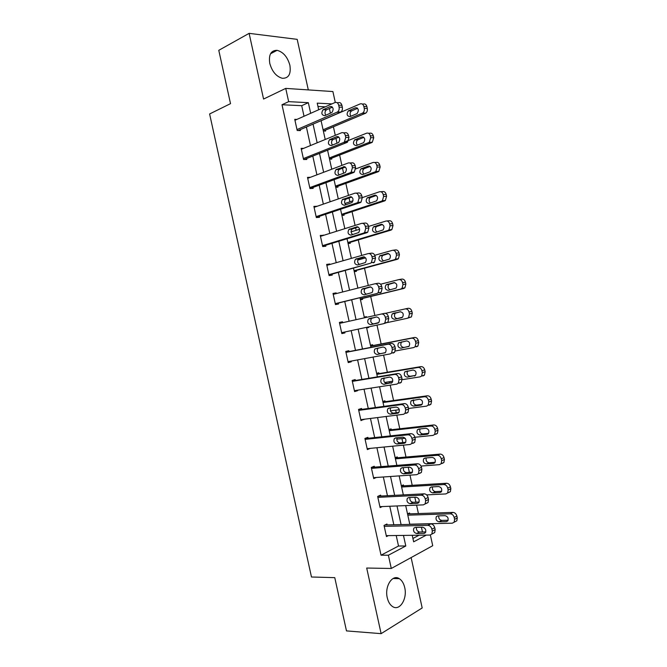 <?xml version="1.0" encoding="UTF-8"?>
<svg xmlns="http://www.w3.org/2000/svg" width="667" height="667" viewBox="0 0 667 667"><rect width="100%" height="100%" fill="white"/><g stroke="black" fill="none" stroke-linecap="round" stroke-linejoin="round"><path stroke-width="1" d="M404.711 587.544C403.718 583.308 401.909 580.348 399.291 578.664C392.446 573.887 384.417 586.293 387.26 597.74C388.244 601.909 390.003 604.844 392.546 606.545C399.616 611.539 407.562 598.791 404.711 587.544M289.887 65.274C287.527 56.962 283.267 51.984 277.088 50.325C270.969 50.325 268.526 54.677 269.768 63.382C272.119 71.619 276.313 76.588 282.358 78.297C288.653 78.398 291.162 74.054 289.887 65.274M430.373 535.026L432.725 545.706L391.287 568.467L388.377 555.219L405.794 545.99L403.468 535.418M308.304 89.903L297.19 39.353L249.116 33.35L218.784 50.317L230.515 103.652L209.613 113.965L311.472 577.005L334.767 577.647L346.481 630.907L381.124 633.65L422.186 607.954L411.114 557.579M304.027 116.25L301.709 105.694L281.999 104.744L288.653 101.651L285.734 88.394L332.9 91.554L335.284 102.426M422.469 531.966L421.436 527.264M418.426 513.565L416.575 505.152M415.916 502.168L414.841 497.265M412.214 485.301L409.98 475.146M409.363 472.369L408.246 467.259M405.995 457.045L403.385 445.147M402.818 442.571L401.943 438.603M399.783 428.773L396.79 415.141M396.265 412.765L395.689 410.155M393.572 400.508L390.187 385.126M389.711 382.958L389.436 381.707M387.36 372.244L383.592 355.119M381.14 343.972L376.997 325.104M374.879 315.483L370.702 296.49M368.284 285.468L364.49 268.209M362.414 258.754L362.156 257.604M361.689 255.453L358.271 239.928M356.153 230.298L355.603 227.789M355.086 225.429L352.059 211.656M349.9 201.834L349.049 197.966M348.491 195.406L345.839 183.367M343.622 173.27L342.496 168.151M341.888 165.383L339.628 155.086M337.018 143.247L335.943 138.327M335.284 135.351L333.408 126.797M330.423 113.215L329.381 108.496M424.262 533.267L424.687 533.267M325.288 106.828L317.959 106.478M412.923 538.452L419.118 535.201M362.231 104.019L363.198 104.077C364.982 103.552 366.208 104.394 366.883 106.595L367.292 108.471C367.617 110.497 367.1 112.056 365.741 113.157L323.378 131.007L325.613 131.049L325.421 130.157M329.54 159.146L331.782 159.113L331.591 158.212M335.726 187.285L337.952 187.177L337.752 186.276M341.904 215.416L344.122 215.233L343.922 214.332M348.091 243.547L350.292 243.288L350.092 242.388M354.277 271.677L356.453 271.344L356.261 270.443M360.455 299.808L362.623 299.391L362.423 298.499M364.265 317.117L366.416 316.658L366.567 317.342M366.642 327.939L368.793 327.447L368.668 326.888M370.443 345.239L372.586 344.706L372.778 345.606M376.63 373.362L378.748 372.753L378.948 373.653M382.808 401.484L384.909 400.8L385.109 401.692M388.994 429.606L391.079 428.839L391.279 429.74M395.172 457.72L397.24 456.878L397.44 457.779M401.351 485.834L403.402 484.917L403.602 485.818M407.529 513.949L409.571 512.956L409.763 513.857M281.999 104.744L381.04 555.186L398.516 546.015L396.206 535.518M393.838 524.771L389.77 506.253M387.452 495.706L383.333 476.988M381.057 466.642L376.905 447.724M374.671 437.569L370.468 418.451M368.276 408.496L364.032 389.186M361.889 379.423L357.595 359.905M355.494 350.35L351.159 330.632M349.099 321.252L344.756 301.517M342.663 291.971L338.361 272.436M336.226 262.69L331.974 243.347M329.781 233.408L325.579 214.265M323.345 204.119L319.185 185.176M316.908 174.837L312.79 156.086M310.472 145.548L306.386 126.997M296.898 119.418L294.747 119.351L297.199 130.507L300.45 130.574L300.25 129.648M303.61 148.366L301.125 148.366L303.585 159.53L306.812 159.48L306.603 158.554M310.447 177.28L307.504 177.389L309.963 188.544L313.165 188.386L312.965 187.46M317.1 206.286L313.89 206.403L316.341 217.559L319.518 217.292L319.318 216.366M323.495 235.393L320.268 235.418L322.72 246.573L325.871 246.198L325.671 245.273M329.898 264.491L329.781 263.982L326.647 264.424L329.098 275.579L332.233 275.096L332.024 274.17M336.293 293.588L336.135 292.88L333.025 293.438L335.476 304.594L338.586 303.994L338.377 303.068M342.688 322.678L342.488 321.777L339.403 322.444L341.854 333.6L344.939 332.891L344.739 332.008M349.049 351.601L348.841 350.675L345.773 351.451L348.232 362.598L351.284 361.789L351.134 361.097M355.403 380.49L355.194 379.565L352.151 380.448L354.602 391.604L357.637 390.679L357.529 390.187M361.756 409.388L361.547 408.462L358.529 409.446L360.98 420.602L363.924 419.276M368.101 438.277L367.901 437.352L364.907 438.444L367.359 449.6L370.318 448.366M374.454 467.158L374.254 466.233L371.277 467.442L373.728 478.598L376.405 477.472M380.807 496.048L380.599 495.122L377.655 496.44L380.107 507.587L382.324 506.561M387.152 524.929L386.952 524.004L384.025 525.429L386.476 536.585L388.377 535.626M391.287 568.467L366.7 568.042L381.124 633.65M381.04 555.186L388.377 555.219M249.116 33.35L263.565 99.049L285.734 88.394M412.223 535.301L413.657 541.821L426.338 535.109M331.891 103.902L317.225 103.135L318.684 109.763M321.077 120.66L325.213 139.486M327.572 150.192L331.749 169.218M334.059 179.715L338.286 198.941M340.545 209.238L344.822 228.664M347.04 238.761L351.351 258.387M353.527 268.276L357.887 288.111M360.013 297.79L364.415 317.825M366.517 327.347L370.91 347.365M373.045 357.062L377.397 376.872M379.573 386.777L383.884 406.378M386.11 416.483L390.37 435.884M392.638 446.19L396.857 465.391M399.166 475.896L403.343 494.889M405.694 505.594L409.83 524.387M310.672 113.307L308.337 102.676L288.653 101.651M401.092 524.596L396.998 505.953M394.664 495.339L390.52 476.496M388.227 466.075L384.042 447.023M381.791 436.81L377.564 417.559M375.363 407.537L371.085 388.086M368.926 378.264L364.607 358.621M362.489 348.991L358.129 329.139M356.045 319.693L351.684 299.825M349.566 290.22L345.248 270.552M343.088 260.739L338.803 241.271M336.61 231.257L332.366 211.981M330.123 201.776L325.93 182.7M323.645 172.286L319.493 153.41M317.159 142.796L313.056 124.12M301.709 105.694L308.337 102.676M398.516 546.015L405.794 545.99M314.065 207.22L317.075 206.178M320.402 236.035L323.428 235.084M326.738 264.849L329.781 263.982M333.075 293.663L336.135 292.88M366.633 327.906L368.793 327.447M364.265 317.142L366.416 316.658M339.403 322.469L342.488 321.777M341.846 333.55L344.939 332.891M348.174 362.356L351.284 361.789M354.51 391.162L357.637 390.679M360.839 419.968L363.99 419.568M367.175 448.766L370.343 448.457M294.947 120.277L334.951 102.551C336.743 102.009 337.986 102.876 338.678 105.161L339.103 107.104C339.445 109.196 338.928 110.814 337.569 111.956L296.998 129.581M298.199 130.532L340.303 112.373L337.077 112.231M330.19 106.562C333.375 107.062 333.95 109.046 331.924 112.515L324.762 115.674C321.611 115.149 321.044 113.173 323.061 109.747L330.19 106.562L331.816 106.645M325.813 115.224C324.604 113.24 324.771 111.464 326.313 109.897L332.433 107.154M337.035 102.66L338.186 102.726C339.978 102.184 341.221 103.051 341.913 105.328L342.338 107.262C342.671 109.346 342.154 110.955 340.795 112.089L340.303 112.373M321.094 120.752L360.155 103.91C361.939 103.393 363.165 104.235 363.849 106.445L364.257 108.329C364.582 110.355 364.065 111.923 362.706 113.031L323.086 129.782M357.595 108.312L351.392 111.014C349.833 112.573 349.675 114.315 350.917 116.233M355.419 107.796L348.341 110.872C346.315 114.19 346.865 116.108 349.992 116.625L357.112 113.565C359.138 110.205 358.579 108.279 355.419 107.796L357.037 107.871M301.334 149.3L341.587 132.766C343.397 132.283 344.647 133.175 345.339 135.459L345.764 137.402L344.339 142.096L343.713 142.455L303.377 158.596M304.185 159.521L346.923 142.471L343.713 142.455M336.793 136.627C339.945 137.135 340.562 139.103 338.636 142.521L331.324 145.539C328.206 144.997 327.614 143.038 329.531 139.67L336.793 136.627L338.227 136.643M332.491 145.072C331.14 143.155 331.224 141.362 332.75 139.695L338.903 137.119M343.43 132.8L344.797 132.825C346.607 132.341 347.849 133.233 348.549 135.509L348.974 137.444L347.54 142.113L346.923 142.471M307.712 178.314L348.232 162.981C350.05 162.548 351.301 163.473 352.001 165.766L352.426 167.709L351.109 172.236L350.358 172.67L309.755 187.619M310.022 188.544L353.535 172.561L350.358 172.67M343.405 166.683C346.515 167.217 347.165 169.16 345.339 172.52L337.886 175.396C334.809 174.837 334.175 172.903 335.993 169.585L344.622 166.658M339.186 174.912C337.685 173.07 337.685 171.269 339.186 169.493L345.356 167.075M349.8 162.948L351.417 162.915C353.235 162.49 354.485 163.407 355.178 165.691L355.603 167.625L354.285 172.136L353.535 172.561M329.506 159.021L371.669 142.605L372.286 142.263L373.728 137.736L373.312 135.86C372.636 133.65 371.402 132.783 369.61 133.258L368.417 133.233M344.297 142.129L366.592 133.2C368.384 132.733 369.618 133.6 370.302 135.818L370.71 137.702L369.276 142.246L368.659 142.588L329.281 157.971M363.865 137.369L357.629 139.912C356.095 141.571 356.011 143.322 357.395 145.173M361.822 136.943L354.602 139.887C352.685 143.155 353.268 145.056 356.353 145.581L363.615 142.655C365.541 139.345 364.949 137.435 361.822 136.943L363.24 136.96M335.668 187.027L378.081 171.786L378.823 171.369L380.157 166.992L379.74 165.116C379.064 162.906 377.83 162.014 376.03 162.431L374.587 162.465M355.728 168.893L373.028 162.49C374.837 162.073 376.08 162.965 376.755 165.191L377.172 167.067L375.838 171.461L375.096 171.878L335.476 186.151M370.118 166.425L363.874 168.818C362.356 170.569 362.364 172.336 363.89 174.112M368.234 166.083L360.872 168.901C359.054 172.119 359.671 173.995 362.715 174.537L370.118 171.744C371.944 168.484 371.311 166.6 368.234 166.083L369.435 166.058M314.09 207.329L354.869 193.197C356.703 192.813 357.962 193.772 358.663 196.065L359.088 198.007L357.871 202.376L357.003 202.876L316.133 216.633M316.3 217.384L360.147 202.66L357.003 202.876M350.008 196.748C353.085 197.29 353.76 199.216 352.043 202.526L344.447 205.253C341.412 204.677 340.745 202.76 342.463 199.491L351 196.682M345.906 204.761C344.247 203.001 344.155 201.176 345.631 199.291L351.776 197.032M356.153 193.122L358.029 193.013C359.855 192.63 361.114 193.58 361.814 195.865L362.239 197.799L361.022 202.159L360.147 202.66M320.468 236.343L361.514 223.403C363.348 223.078 364.624 224.062 365.316 226.355L365.749 228.297L364.624 232.516L363.64 233.083L322.511 245.639M322.636 246.198L366.767 232.75L363.64 233.083M356.62 226.805C359.655 227.364 360.363 229.273 358.746 232.525L351.009 235.101C348.007 234.509 347.315 232.608 348.941 229.398L357.37 226.73M352.668 234.592C350.817 232.941 350.625 231.107 352.084 229.073L358.171 226.988M362.498 223.312L364.641 223.103C366.483 222.778 367.75 223.753 368.442 226.046L368.868 227.981L367.75 232.183L366.767 232.75M326.847 265.358L368.151 253.61C370.002 253.335 371.277 254.344 371.978 256.653L372.403 258.596L371.377 262.665L370.277 263.298L328.889 274.654M328.973 275.012L370.277 263.298M363.223 256.853C366.225 257.445 366.958 259.33 365.433 262.531L357.57 264.957C354.602 264.34 353.885 262.456 355.411 259.296L363.732 256.787M359.488 264.424C357.42 262.915 357.095 261.055 358.529 258.863L364.507 256.945M368.826 253.518L371.261 253.193C373.103 252.918 374.379 253.927 375.079 256.22L375.504 258.154L374.479 262.206L373.378 262.84M341.821 215.024L384.492 200.959L385.359 200.475L386.585 196.248L386.176 194.372C385.493 192.163 384.25 191.237 382.441 191.612L380.74 191.704M362.206 197.649L379.473 191.779C381.282 191.404 382.533 192.329 383.208 194.556L383.625 196.44L382.399 200.684L381.532 201.167L341.671 214.332M344.914 203.527L353.026 200.767M376.346 195.473L370.118 197.715C368.634 199.583 368.726 201.359 370.41 203.043M374.637 195.231L367.142 197.907C365.424 201.075 366.066 202.935 369.084 203.485L376.622 200.834C378.339 197.624 377.68 195.756 374.637 195.231L375.621 195.173M347.974 243.021L390.904 230.132L391.888 229.581L393.013 225.504L392.605 223.628C391.921 221.411 390.67 220.46 388.853 220.785L386.877 220.977M368.534 226.455L385.901 221.069C387.727 220.744 388.978 221.694 389.661 223.92L390.078 225.805L388.944 229.898L387.969 230.457L347.866 242.513M351.1 231.866L359.646 229.215M382.533 224.529L376.371 226.605C374.904 228.606 375.104 230.39 376.972 231.974M381.04 224.37L373.412 226.905C371.794 230.023 372.469 231.874 375.446 232.441L383.116 229.923C384.742 226.763 384.05 224.912 381.04 224.37L381.791 224.295M354.127 271.019L397.315 259.305L398.407 258.696L399.441 254.752L399.033 252.885C398.349 250.659 397.09 249.683 395.264 249.958L393.005 250.258M374.771 255.286L392.338 250.35C394.172 250.075 395.431 251.05 396.115 253.285L396.531 255.169L395.498 259.121L394.405 259.738L354.06 270.694M357.787 260.055L365.624 257.854M388.678 253.577L382.625 255.494C381.19 257.654 381.507 259.455 383.575 260.905M387.444 253.51L379.69 255.903C378.164 258.971 378.864 260.797 381.807 261.389L389.611 259.013C391.137 255.903 390.412 254.069 387.444 253.51L387.952 253.443M333.225 294.364L374.787 283.817C376.655 283.592 377.931 284.634 378.639 286.943L379.064 288.886L378.122 292.813L376.922 293.497L335.268 303.66M335.301 303.818L376.922 293.497M369.826 286.91C372.795 287.519 373.562 289.395 372.128 292.538L364.132 294.806C361.206 294.172 360.455 292.296 361.898 289.195L370.093 286.86M366.408 294.247C364.057 292.955 363.582 291.087 364.982 288.636L370.752 286.902M375.146 283.758L377.872 283.283C379.731 283.058 381.007 284.092 381.707 286.393L382.133 288.327L381.19 292.238L379.99 292.921M360.28 299.016L403.727 288.478L404.919 287.802L405.87 284.009L405.461 282.133C404.777 279.907 403.518 278.898 401.676 279.123L399.124 279.573M380.59 284.217L398.774 279.631C400.625 279.406 401.884 280.415 402.568 282.65L402.985 284.534L402.034 288.344L400.842 289.019L360.255 298.866M394.739 282.633L388.878 284.375C387.477 286.768 387.944 288.586 390.287 289.82M393.847 282.65L385.976 284.892C384.534 287.911 385.268 289.728 388.169 290.337L396.098 288.102C397.532 285.042 396.782 283.225 393.847 282.65L394.114 282.6M339.603 323.37L381.432 314.024C383.3 313.849 384.592 314.916 385.293 317.234L385.718 319.176L384.859 322.953L383.558 323.703L341.646 332.666M376.438 316.958C379.365 317.592 380.157 319.451 378.806 322.545L370.694 324.654C367.8 323.987 367.025 322.136 368.376 319.084L376.438 316.958M378.106 323.02L373.753 323.962C370.86 323.303 370.093 321.452 371.444 318.409L376.655 316.925M381.432 314.024L384.484 313.365C386.351 313.19 387.644 314.257 388.344 316.558L388.769 318.493L387.902 322.261L383.558 323.703M385.393 313.34L405.211 308.913C407.07 308.738 408.337 309.771 409.021 312.006L409.438 313.89L408.571 317.567L407.27 318.292L387.652 322.503M400.467 311.747L395.139 313.257C393.788 316.216 394.539 318.009 397.407 318.626L401.876 317.667M405.211 308.913L408.079 308.296C409.938 308.121 411.205 309.146 411.889 311.381L412.298 313.257L411.431 316.917L407.27 318.292M400.25 311.781L392.254 313.882C390.904 316.85 391.662 318.651 394.53 319.276L402.576 317.192C403.927 314.19 403.151 312.381 400.25 311.781M345.981 352.376L388.069 344.222C389.953 344.105 391.246 345.198 391.946 347.515L392.379 349.458L391.596 353.11L390.195 353.902L348.024 361.672M393.213 353.093L394.614 352.293L395.398 348.666L394.972 346.732C394.272 344.422 392.98 343.322 391.095 343.447L345.94 352.201M383.041 347.007C385.935 347.665 386.752 349.516 385.484 352.551L377.255 354.494C374.387 353.81 373.595 351.968 374.862 348.966L383.041 347.007M385.259 352.768L380.29 353.685C377.43 353.01 376.63 351.175 377.906 348.182L378.172 347.941M370.652 346.181L411.647 338.186C413.515 338.061 414.791 339.119 415.474 341.371L415.891 343.247L415.099 346.79L413.707 347.574L395.331 350.992M370.619 346.023L414.49 337.46C416.358 337.335 417.634 338.386 418.309 340.629L418.726 342.496L417.934 346.031L416.55 346.807M401.692 341.879L401.409 342.129C400.133 345.039 400.917 346.815 403.743 347.465L408.804 346.515M406.653 340.912L398.549 342.863C397.274 345.781 398.057 347.565 400.892 348.216L409.054 346.281C410.313 343.33 409.513 341.537 406.653 340.912M352.359 381.382L394.706 374.42C396.598 374.354 397.899 375.479 398.608 377.805L399.033 379.748L398.316 383.258L396.832 384.1L354.402 390.67M399.825 383.166L401.309 382.333L402.026 378.831L401.601 376.897C400.9 374.579 399.6 373.453 397.707 373.528L352.276 381.007M389.645 377.047C392.504 377.739 393.347 379.573 392.163 382.558L383.817 384.334C380.982 383.625 380.165 381.791 381.357 378.839L389.645 377.047M392.138 382.583L386.827 383.417C383.992 382.708 383.175 380.882 384.367 377.939L384.409 377.897M376.847 374.354L418.076 367.467C419.96 367.384 421.236 368.467 421.928 370.727L422.336 372.603L421.619 376.021L420.143 376.847L402.143 379.698M392.78 381.174L384.634 382.466M376.772 374.012L420.902 366.625C422.778 366.542 424.054 367.625 424.737 369.868L425.154 371.744L424.429 375.146L422.953 375.971M407.737 370.927L407.67 370.994C406.478 373.853 407.279 375.621 410.08 376.288L415.483 375.429M413.056 370.043L404.836 371.836C403.643 374.712 404.444 376.488 407.254 377.155L415.524 375.379C416.708 372.469 415.883 370.694 413.056 370.043M358.729 410.38L401.342 404.619C403.252 404.602 404.561 405.753 405.261 408.087L405.686 410.03L405.044 413.415L403.468 414.299L360.78 419.676M406.436 413.248L408.004 412.364L408.654 408.988L408.229 407.053C407.529 404.736 406.228 403.585 404.319 403.602L358.613 409.813M396.248 407.095C399.074 407.812 399.942 409.638 398.833 412.565L397.599 413.257L390.378 414.174C387.569 413.432 386.727 411.614 387.844 408.713L389.028 408.054L396.248 407.095M398.941 412.423L393.363 413.14C390.645 412.481 389.77 410.714 390.737 407.829M383.041 402.526L424.512 396.74C426.405 396.707 427.689 397.824 428.372 400.075L428.789 401.959L428.131 405.253L426.572 406.12L408.546 408.479M399.316 409.68L390.428 410.847M382.925 402.001L427.314 395.789C429.198 395.756 430.482 396.865 431.165 399.108L431.574 400.984L430.924 404.269L429.365 405.136M413.865 399.942C412.865 402.76 413.715 404.485 416.416 405.119L422.078 404.369M419.46 399.174L411.13 400.809C410.013 403.635 410.839 405.394 413.615 406.095L420.769 405.152L421.994 404.477C423.103 401.617 422.253 399.85 419.46 399.174M365.107 439.378L407.979 434.809C409.897 434.851 411.214 436.035 411.914 438.369L412.348 440.303L411.756 443.572L410.105 444.489L367.15 448.674M413.048 443.322L414.699 442.404L415.283 439.153L414.857 437.218C414.157 434.892 412.848 433.717 410.93 433.683L364.941 438.611M402.851 437.135C405.653 437.877 406.536 439.695 405.494 442.58L404.202 443.297L396.932 444.014C394.164 443.247 393.297 441.429 394.347 438.578L395.589 437.894L402.851 437.135M405.703 442.279L399.892 442.863C397.307 442.254 396.381 440.545 397.107 437.735M389.228 430.69L430.949 426.005C432.841 426.03 434.142 427.163 434.826 429.431L435.243 431.307L434.642 434.492L433.008 435.393L414.874 437.269M405.169 438.269L396.732 439.144M389.078 429.99L433.717 424.946C435.618 424.962 436.902 426.096 437.594 428.347L438.002 430.223L437.402 433.392L435.768 434.292M420.052 428.948C419.268 431.691 420.168 433.358 422.753 433.95L428.631 433.325M425.863 428.297L418.668 429.098L417.434 429.773C416.383 432.549 417.225 434.3 419.968 435.034L427.172 434.275L428.456 433.575C429.49 430.765 428.631 429.006 425.863 428.297M371.486 468.376L414.616 465.007C416.55 465.091 417.867 466.3 418.576 468.643L419.001 470.585L418.467 473.737L416.742 474.679L373.528 477.664M419.66 473.395L421.377 472.453L421.911 469.31L421.486 467.375C420.785 465.049 419.468 463.84 417.542 463.757L371.377 467.4M409.455 467.167C412.223 467.951 413.123 469.76 412.156 472.595L410.805 473.328L403.493 473.845C400.75 473.045 399.867 471.244 400.842 468.434L402.151 467.725L409.455 467.167M412.423 472.153L406.428 472.578C403.952 472.011 402.985 470.36 403.518 467.625M395.423 458.854L437.377 455.278C439.286 455.344 440.587 456.511 441.279 458.779L441.687 460.655L441.145 463.723L439.436 464.657L421.01 466.066M395.223 457.971L440.128 454.102C442.029 454.169 443.33 455.328 444.014 457.587L444.43 459.463L443.888 462.514L442.179 463.448M426.255 457.929C425.671 460.597 426.613 462.214 429.089 462.773L435.151 462.289M432.258 457.42L425.029 458.029L423.737 458.729C422.753 461.464 423.612 463.206 426.33 463.965L433.575 463.398L434.917 462.673C435.884 459.905 435.001 458.154 432.258 457.42M377.856 497.365L421.252 495.189C423.195 495.331 424.52 496.573 425.229 498.916L425.654 500.859L425.171 503.902L423.378 504.869L379.898 506.662M426.271 503.46L428.056 502.501L428.539 499.466L428.114 497.532C427.414 495.197 426.088 493.964 424.145 493.822L378.239 496.173M416.058 497.207C418.801 498.016 419.718 499.816 418.818 502.61L417.409 503.368L410.055 503.685C407.329 502.851 406.428 501.05 407.345 498.291L408.704 497.565L416.058 497.207M419.126 502.026L412.956 502.293C410.597 501.751 409.588 500.15 409.947 497.499M401.609 487.018L443.813 484.542C445.731 484.659 447.032 485.851 447.724 488.127L448.141 490.003L447.649 492.963L445.873 493.922L426.647 494.889M401.376 485.951L446.531 483.258C448.449 483.375 449.75 484.559 450.442 486.818L450.85 488.694L450.358 491.646L448.591 492.605M432.491 486.902C432.074 489.495 433.05 491.062 435.426 491.596L441.654 491.262M438.661 486.543L431.382 486.96L430.04 487.677C429.114 490.37 429.998 492.113 432.691 492.896L439.978 492.521L441.371 491.771C442.279 489.053 441.371 487.31 438.661 486.543M384.234 526.363L427.889 525.379C429.84 525.571 431.174 526.838 431.882 529.189L432.308 531.132L431.874 534.067L430.015 535.059L386.276 535.651M432.883 533.533L434.734 532.549L435.167 529.615L434.742 527.689C434.034 525.346 432.708 524.079 430.757 523.895L384.951 524.979M422.661 527.238C425.379 528.081 426.313 529.881 425.471 532.625L424.012 533.4L416.608 533.508C413.915 532.65 412.998 530.857 413.857 528.139L415.266 527.397L422.661 527.238M425.804 531.907L419.493 532.008C417.225 531.482 416.191 529.932 416.4 527.372M407.804 515.174L450.242 513.807C452.176 513.974 453.485 515.191 454.177 517.467L454.586 519.351L454.144 522.211L452.301 523.186L409.788 524.204M407.579 513.923L452.943 512.406C454.869 512.573 456.178 513.79 456.87 516.05L457.279 517.926L456.837 520.777L455.002 521.752M438.744 515.858C438.477 518.376 439.478 519.893 441.762 520.41L448.132 520.243M445.064 515.666L437.744 515.891L436.343 516.625C435.484 519.276 436.385 521.01 439.044 521.827L446.373 521.636L447.824 520.877C448.666 518.192 447.749 516.458 445.064 515.666M341.913 105.328L338.678 105.161M342.338 107.262L339.103 107.104M323.412 109.555L326.655 109.696M362.223 113.298L365.258 113.423M364.257 108.329L367.292 108.471M363.849 106.445L366.883 106.595M351.734 110.822L348.683 110.689M348.549 135.509L345.339 135.459M348.974 137.444L345.764 137.402M329.973 139.411L333.2 139.445M355.178 165.691L352.001 165.766M355.603 167.625L352.426 167.709M336.543 169.268L339.736 169.185M368.659 142.588L371.669 142.605M370.71 137.702L373.728 137.736M370.302 135.818L373.312 135.86M358.079 139.67L355.052 139.645M375.096 171.878L378.081 171.786M377.172 167.067L380.157 166.992M376.755 165.191L379.74 165.116M364.415 168.518L361.414 168.601M361.814 195.865L358.663 196.065M362.239 197.799L359.088 198.007M343.105 199.125L346.273 198.924M368.442 226.046L365.316 226.355M368.868 227.981L365.749 228.297M349.666 228.981L352.81 228.664M375.079 256.22L371.978 256.653M375.504 258.154L372.403 258.596M356.228 258.829L359.346 258.396M381.532 201.167L384.492 200.959M383.625 196.44L386.585 196.248M383.208 194.556L386.176 194.372M370.752 197.357L367.775 197.549M387.969 230.457L390.904 230.132M390.078 225.805L393.013 225.504M389.661 223.92L392.605 223.628M377.097 226.205L374.137 226.505M394.405 259.738L397.315 259.305M396.531 255.169L399.441 254.752M396.115 253.285L399.033 252.885M383.433 255.044L380.498 255.453M381.707 286.393L378.639 286.943M382.133 288.327L379.064 288.886M362.79 288.678L365.883 288.127M400.842 289.019L403.727 288.478M402.985 284.534L405.87 284.009M402.568 282.65L405.461 282.133M389.77 283.875L386.86 284.392M388.344 316.558L385.293 317.234M388.769 318.493L385.718 319.176M369.351 318.526L372.419 317.859M370.694 324.654L373.753 323.962M409.438 313.89L412.298 313.257M409.021 312.006L411.889 311.381M397.407 318.626L394.53 319.276M396.106 312.715L393.23 313.34M391.095 343.447L388.069 344.222M394.972 346.732L391.946 347.515M395.398 348.666L392.379 349.458M377.255 354.494L380.29 353.685M411.647 338.186L414.49 337.46M415.891 343.247L418.726 342.496M415.474 341.371L418.309 340.629M403.743 347.465L400.892 348.216M397.707 373.528L394.706 374.42M401.601 376.897L398.608 377.805M402.026 378.831L399.033 379.748M390.995 383.208L391.512 383.058M383.817 384.334L386.827 383.417M418.076 367.467L420.902 366.625M422.336 372.603L425.154 371.744M421.928 370.727L424.737 369.868M414.874 375.863L414.374 376.021M410.08 376.288L407.254 377.155M404.319 403.602L401.342 404.619M408.229 407.053L405.261 408.087M408.654 408.988L405.686 410.03M397.599 413.257L398.332 412.998M390.378 414.174L393.363 413.14M424.512 396.74L427.314 395.789M428.789 401.959L431.574 400.984M428.372 400.075L431.165 399.108M421.502 404.894L420.769 405.152M416.416 405.119L413.615 406.095M410.93 433.683L407.979 434.809M414.857 437.218L411.914 438.369M415.283 439.153L412.348 440.303M404.202 443.297L405.144 442.921M396.932 444.014L399.892 442.863M430.949 426.005L433.717 424.946M435.243 431.307L438.002 430.223M434.826 429.431L437.594 428.347M428.106 433.909L427.172 434.275M422.753 433.95L419.968 435.034M417.542 463.757L414.616 465.007M421.486 467.375L418.576 468.643M421.911 469.31L419.001 470.585M410.805 473.328L411.939 472.836M403.493 473.845L406.428 472.578M437.377 455.278L440.128 454.102M441.687 460.655L444.43 459.463M441.279 458.779L444.014 457.587M434.692 462.906L433.575 463.398M429.089 462.773L426.33 463.965M424.145 493.822L421.252 495.189M428.114 497.532L425.229 498.916M428.539 499.466L425.654 500.859M417.409 503.368L418.709 502.743M410.055 503.685L412.956 502.293M443.813 484.542L446.531 483.258M448.141 490.003L450.85 488.694M447.724 488.127L450.442 486.818M441.262 491.896L439.978 492.521M435.426 491.596L432.691 492.896M430.757 523.895L427.889 525.379M434.742 527.689L431.882 529.189M435.167 529.615L432.308 531.132M424.012 533.4L425.463 532.633M416.608 533.508L419.493 532.008M450.242 513.807L452.943 512.406M454.586 519.351L457.279 517.926M454.177 517.467L456.87 516.05M447.815 520.877L446.373 521.636M441.762 520.41L439.044 521.827M399.291 578.664L393.113 578.497M277.088 50.325L270.502 53.785M340.795 112.089L337.569 111.956M323.061 109.747L326.313 109.897M362.706 113.031L365.741 113.157M351.392 111.014L348.341 110.872M347.54 142.113L344.339 142.096M329.531 139.67L332.75 139.695M354.285 172.136L351.109 172.236M335.993 169.585L339.186 169.493M369.276 142.246L372.286 142.263M357.629 139.912L354.602 139.887M375.838 171.461L378.823 171.369M363.874 168.818L360.872 168.901M361.022 202.159L357.871 202.376M342.463 199.491L345.631 199.291M367.75 232.183L364.624 232.516M348.941 229.398L352.084 229.073M374.479 262.206L371.377 262.665M355.411 259.296L358.529 258.863M382.399 200.684L385.359 200.475M370.118 197.715L367.142 197.907M388.944 229.898L391.888 229.581M376.371 226.605L373.412 226.905M395.498 259.121L398.407 258.696M382.625 255.494L379.69 255.903M381.19 292.238L378.122 292.813M361.898 289.195L364.982 288.636M402.034 288.344L404.919 287.802M388.878 284.375L385.976 284.892M387.902 322.261L384.859 322.953M368.376 319.084L371.444 318.409M408.571 317.567L411.431 316.917M395.139 313.257L392.254 313.882M394.614 352.293L391.596 353.11M374.862 348.966L377.906 348.182M415.099 346.79L417.934 346.031M401.409 342.129L398.549 342.863M401.309 382.333L398.316 383.258M381.357 378.839L384.367 377.939M421.619 376.021L424.429 375.146M407.67 370.994L404.836 371.836M408.004 412.364L405.044 413.415M387.844 408.713L390.27 407.887M428.131 405.253L430.924 404.269M413.54 399.992L411.13 400.809M414.699 442.404L411.756 443.572M394.347 438.578L396.348 437.81M434.642 434.492L437.402 433.392M419.418 429.014L417.434 429.773M421.377 472.453L418.467 473.737M400.842 468.434L402.593 467.692M441.145 463.723L443.888 462.514M425.471 457.996L423.737 458.729M428.056 502.501L425.171 503.902M407.345 498.291L408.921 497.549M447.649 492.963L450.358 491.646M431.599 486.952L430.04 487.677M434.734 532.549L431.874 534.067M413.857 528.139L415.308 527.389M454.144 522.211L456.837 520.777M437.785 515.891L436.343 516.625"/></g></svg>
